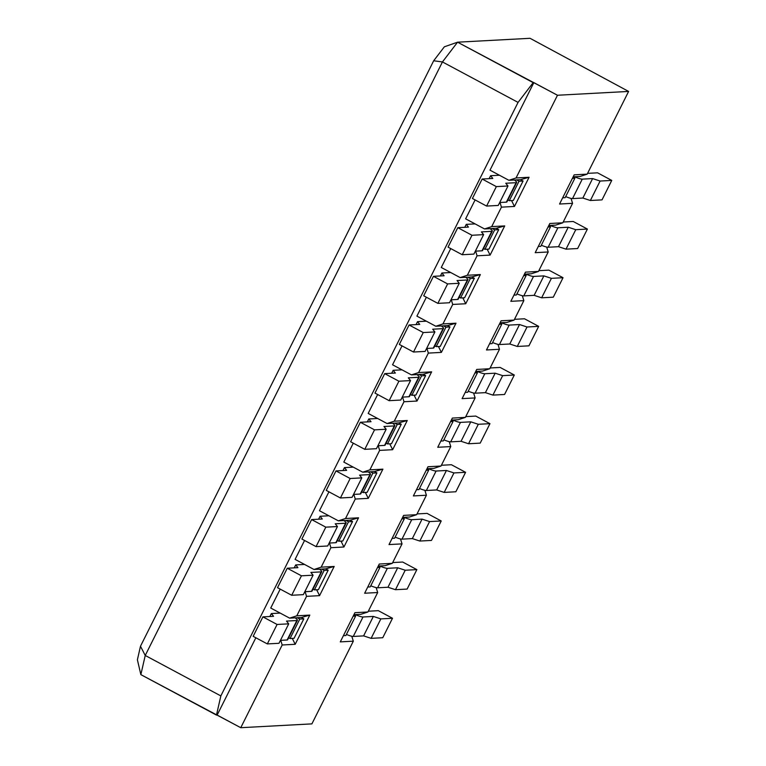 <?xml version="1.0" encoding="UTF-8"?>
<svg xmlns="http://www.w3.org/2000/svg" width="766" height="766" viewBox="0 0 766 766"><rect width="100%" height="100%" fill="white"/><g stroke="black" fill="none" stroke-linecap="round" stroke-linejoin="round"><path stroke-width="1.15" d="M489.991 170.176L508.892 180.297L516.054 177.961L529.076 177.262L514.455 206.447L501.443 207.146L491.695 226.612L504.717 225.913L490.096 255.097L477.074 255.796L467.337 275.262L480.349 274.563L465.738 303.748L452.716 304.447L442.968 323.913L455.99 323.214L441.369 352.398L428.357 353.097L418.609 372.554L431.631 371.855L417.01 401.049L403.988 401.748L394.251 421.204L407.263 420.505L392.652 449.699L379.63 450.398L369.882 469.855L382.904 469.156L368.283 498.35L355.271 499.049L345.523 518.505L358.545 517.806L343.924 547.001L330.902 547.7L321.165 567.156L334.177 566.457L319.566 595.651L306.544 596.35L296.796 615.807L309.818 615.108L295.197 644.292L282.185 644.991L240.763 727.7L311.896 723.88L353.317 641.18L340.296 641.879L354.917 612.685L367.929 611.986L360.767 614.322L353.911 614.696L360.767 614.322L367.929 611.986L377.676 592.53L364.654 593.229L379.275 564.035L392.297 563.336L385.135 565.672L378.27 566.045L385.135 565.672L392.297 563.336L402.035 543.879L389.023 544.578L403.634 515.384L416.656 514.685L409.494 517.021L402.638 517.395L409.494 517.021L416.656 514.685L426.403 495.229L413.381 495.928L428.002 466.733L441.015 466.034L433.853 468.371L426.997 468.744L433.853 468.371L441.015 466.034L450.762 446.578L437.74 447.277L452.361 418.083L465.383 417.384L458.221 419.72L451.356 420.094L458.221 419.72L465.383 417.384L475.121 397.927L462.109 398.626L476.72 369.442L489.742 368.743L482.58 371.079L475.715 371.443L482.58 371.079L489.742 368.743L499.489 349.277L486.467 349.976L501.088 320.791L514.101 320.092L506.939 322.429L500.083 322.792L506.939 322.429L514.101 320.092L523.848 300.626L510.826 301.325L525.447 272.141L538.469 271.442L531.307 273.778L524.442 274.142L531.307 273.778L538.469 271.442L548.207 251.976L535.195 252.675L549.806 223.49L562.828 222.791L555.666 225.127L548.801 225.491L555.666 225.127L562.828 222.791L572.575 203.325L559.553 204.024L574.174 174.839L587.187 174.141L580.025 176.477L573.169 176.841L580.025 176.477L587.187 174.141L628.608 91.432L530.043 38.3L457.57 42.187L557.476 95.252L516.054 177.961L529.076 177.262L514.455 206.447L501.443 207.146L499.997 202.492L501.443 207.146L491.695 226.612L504.717 225.913L490.096 255.097L477.074 255.796L475.638 251.143L477.074 255.796L467.337 275.262L480.349 274.563L465.738 303.748L452.716 304.447L451.279 299.793L452.716 304.447L442.968 323.913L455.99 323.214L441.369 352.398L428.357 353.097L426.911 348.444L428.357 353.097L418.609 372.554L431.631 371.855L417.01 401.049L403.988 401.748L402.552 397.094L403.988 401.748L394.251 421.204L407.263 420.505L392.652 449.699L379.63 450.398L378.193 445.745L379.63 450.398L369.882 469.855L382.904 469.156L368.283 498.35L355.271 499.049L353.825 494.386L355.271 499.049L345.523 518.505L358.545 517.806L343.924 547.001L330.902 547.7L329.466 543.037L330.902 547.7L321.165 567.156L334.177 566.457L319.566 595.651L306.544 596.35L305.107 591.687L306.544 596.35L296.796 615.807L309.818 615.108L295.197 644.292L282.185 644.991L280.739 640.338L282.185 644.991L240.763 727.7L311.896 723.88L353.317 641.18L340.296 641.879L354.917 612.685L367.929 611.986L377.676 592.53L364.654 593.229L379.275 564.035L392.297 563.336L402.035 543.879L389.023 544.578L403.634 515.384L416.656 514.685L426.403 495.229L413.381 495.928L428.002 466.733L441.015 466.034L450.762 446.578L437.74 447.277L452.361 418.083L465.383 417.384L475.121 397.927L462.109 398.626L476.72 369.442L489.742 368.743L499.489 349.277L486.467 349.976L501.088 320.791L514.101 320.092L523.848 300.626L510.826 301.325L525.447 272.141L538.469 271.442L548.207 251.976L535.195 252.675L549.806 223.49L562.828 222.791L572.575 203.325L559.553 204.024L574.174 174.839L587.187 174.141L628.608 91.432L530.043 38.3L457.57 42.187L442.451 61.941L145.234 655.466L220.847 695.921L518.065 102.395L442.451 61.941L145.234 655.466L140.484 646.236L433.671 60.773L444.357 46.803L457.57 42.187L533.174 82.651L518.065 102.395L442.451 61.941L433.671 60.773L444.357 46.803L457.57 42.187L442.451 61.941L433.671 60.773L140.484 646.236L137.392 659.794L140.484 646.236L145.234 655.466L220.847 695.921L216.472 715.09L140.858 674.635L145.234 655.466L140.858 674.635L137.392 659.794L140.858 674.635L240.763 727.7L217.142 715.061L255.844 637.772L217.142 715.061L216.472 715.09L220.847 695.921L518.065 102.395L533.174 82.651L533.845 82.613L489.991 170.176L508.892 180.297L516.054 177.961L557.476 95.252L628.608 91.432L557.476 95.252L533.845 82.613L489.991 170.176M475.102 199.926L465.632 218.827L484.533 228.948L491.695 226.612L484.533 228.948L496.215 228.316L504.717 225.913L496.215 228.316L484.533 228.948L465.632 218.827L475.102 199.926M450.734 248.577L441.273 267.478L460.175 277.598L467.337 275.262L460.175 277.598L471.846 276.966L480.349 274.563L471.846 276.966L460.175 277.598L441.273 267.478L450.734 248.577M426.375 297.227L416.905 316.128L435.806 326.249L442.968 323.913L435.806 326.249L447.488 325.617L455.99 323.214L447.488 325.617L435.806 326.249L416.905 316.128L426.375 297.227M402.016 345.878L392.546 364.779L411.447 374.89L418.609 372.554L411.447 374.89L423.129 374.268L431.631 371.855L423.129 374.268L411.447 374.89L392.546 364.779L402.016 345.878M377.648 394.519L368.187 413.429L387.089 423.541L394.251 421.204L387.089 423.541L398.76 422.918L407.263 420.505L398.76 422.918L387.089 423.541L368.187 413.429L377.648 394.519M353.289 443.169L343.819 462.08L362.72 472.191L369.882 469.855L362.72 472.191L374.402 471.569L382.904 469.156L374.402 471.569L362.72 472.191L343.819 462.08L353.289 443.169M328.93 491.82L319.46 510.731L338.361 520.842L345.523 518.505L338.361 520.842L350.043 520.219L358.545 517.806L350.043 520.219L338.361 520.842L319.46 510.731L328.93 491.82M304.562 540.47L295.101 559.381L314.003 569.492L321.165 567.156L314.003 569.492L325.674 568.87L334.177 566.457L325.674 568.87L314.003 569.492L295.101 559.381L304.562 540.47M280.203 589.121L270.733 608.032L289.634 618.143L296.796 615.807L289.634 618.143L301.316 617.511L309.818 615.108L301.316 617.511L289.634 618.143L270.733 608.032L280.203 589.121M571.053 198.413L572.575 203.325L571.053 198.413M546.685 247.064L548.207 251.976L546.685 247.064M522.326 295.714L523.848 300.626L522.326 295.714M497.967 344.355L499.489 349.277L497.967 344.355M473.599 393.006L475.121 397.927L473.599 393.006M449.24 441.656L450.762 446.578L449.24 441.656M424.881 490.307L426.403 495.229L424.881 490.307M400.513 538.958L402.035 543.879L400.513 538.958M376.154 587.608L377.676 592.53L376.154 587.608M351.795 636.259L353.317 641.18L351.795 636.259M292.277 638.404L295.197 644.292L292.277 638.404M316.645 589.763L319.566 595.651L316.645 589.763M341.004 541.112L343.924 547.001L341.004 541.112M365.363 492.461L368.283 498.35L365.363 492.461M389.731 443.811L392.652 449.699L389.731 443.811M414.09 395.16L417.01 401.049L414.09 395.16M438.449 346.51L441.369 352.398L438.449 346.51M462.817 297.859L465.738 303.748L462.817 297.859M487.176 249.209L490.096 255.097L487.176 249.209M520.574 179.665L508.892 180.297L520.574 179.665L529.076 177.262L520.574 179.665L523.073 181.006L513.325 200.462L509.304 200.682L519.042 181.226L523.073 181.006M511.535 200.558L514.455 206.447L511.535 200.558M355.261 614.619A16.584 2.059 -153.4 0 0 363.007 616.984L373.348 616.429L380.855 618.89L392.498 618.267L378.327 610.674L368.322 611.22M353.155 616.199L355.615 616.075L345.878 635.531L343.407 635.665M353.729 615.06L355.615 616.075M392.498 618.267L382.761 637.724L371.117 638.346L363.601 635.885L353.26 636.45A16.584 2.059 -153.4 0 1 346.414 634.449M380.855 618.89L371.117 638.346M373.348 616.429L363.601 635.885M294.067 638.308L290.046 638.528L299.784 619.072L303.815 618.851L294.067 638.308M288.648 637.781L290.046 638.528M280.452 640.357L287.116 639.993A16.584 2.059 26.6 0 0 287.652 639.773L297.39 620.316A16.584 2.059 26.6 0 0 295.149 617.846M267.334 643.919L277.081 624.462L262.901 616.879L253.163 636.335L267.334 643.919L278.977 643.296L288.725 623.84L286.513 621.092L296.854 620.537A16.584 2.059 26.6 0 0 297.39 620.316M262.901 616.879L273.558 616.304L271.346 613.556L280.184 613.087M277.081 624.462L288.725 623.84M297.285 617.731L299.784 619.072M301.316 617.511L303.815 618.851M271.346 613.556L269.871 616.506M367.153 492.366L363.132 492.576L372.87 473.12L376.901 472.9L367.153 492.366M361.734 491.829L363.132 492.576M353.538 494.405L360.202 494.051A16.584 2.059 26.6 0 0 360.738 493.831L370.476 474.365A16.584 2.059 26.6 0 0 368.235 471.894M340.42 497.977L350.167 478.511L335.987 470.927L326.249 490.384L340.42 497.977L352.063 497.345L361.811 477.888L359.599 475.14L369.94 474.585A16.584 2.059 26.6 0 0 370.476 474.365M335.987 470.927L346.644 470.353L344.432 467.614L353.27 467.136M350.167 478.511L361.811 477.888M370.371 471.779L372.87 473.12M374.402 471.569L376.901 472.9M344.432 467.614L342.957 470.554M452.716 420.017A16.584 2.059 -153.4 0 0 460.452 422.392L470.793 421.836L478.31 424.287L489.953 423.665L475.772 416.082L465.766 416.618M450.6 421.606L453.07 421.472L443.322 440.929L440.852 441.063M451.174 420.457L453.07 421.472M489.953 423.665L480.205 443.121L468.562 443.753L461.055 441.293L450.705 441.848A16.584 2.059 -153.4 0 1 443.868 439.847M478.31 424.287L468.562 443.753M470.793 421.836L461.055 441.293M440.239 346.414L436.218 346.634L445.956 327.168L449.987 326.958L440.239 346.414M434.82 345.887L436.218 346.634M426.624 348.453L433.278 348.099A16.584 2.059 26.6 0 0 433.824 347.879L443.562 328.413A16.584 2.059 26.6 0 0 441.321 325.952M413.506 352.025L423.253 332.559L409.073 324.976L399.335 344.441L413.506 352.025L425.149 351.403L434.897 331.937L432.685 329.198L443.026 328.643A16.584 2.059 26.6 0 0 443.562 328.413M409.073 324.976L419.73 324.401L417.518 321.663L426.356 321.184M423.253 332.559L434.897 331.937M443.457 325.837L445.956 327.168M447.488 325.617L449.987 326.958M417.518 321.663L416.043 324.602M574.519 176.774A16.584 2.059 -153.4 0 0 582.265 179.139L592.606 178.583L600.113 181.044L611.756 180.422L597.585 172.829L587.579 173.365M572.413 178.354L574.873 178.219L565.136 197.685L562.665 197.82M572.987 177.214L574.873 178.219M611.756 180.422L602.019 199.878L590.366 200.501L582.859 198.04L572.518 198.595A16.584 2.059 -153.4 0 1 565.672 196.603M600.113 181.044L590.366 200.501M592.606 178.583L582.859 198.04M501.433 322.725A16.584 2.059 -153.4 0 0 509.179 325.09L519.52 324.535L527.027 326.996L538.67 326.364L524.499 318.78L514.493 319.317M499.327 324.305L501.787 324.171L492.05 343.637L489.579 343.762M499.901 323.156L501.787 324.171M538.67 326.364L528.933 345.83L517.28 346.452L509.773 343.991L499.432 344.547A16.584 2.059 -153.4 0 1 492.586 342.546M527.027 326.996L517.28 346.452M519.52 324.535L509.773 343.991M415.881 395.065L411.849 395.285L421.597 375.819L425.628 375.608L415.881 395.065M410.452 394.538L411.849 395.285M402.265 397.104L408.92 396.75A16.584 2.059 26.6 0 0 409.456 396.529L419.203 377.064A16.584 2.059 26.6 0 0 416.953 374.603M389.147 400.675L398.895 381.209L384.714 373.626L374.967 393.082L389.147 400.675L400.79 400.043L410.538 380.587L408.316 377.849L418.667 377.293A16.584 2.059 26.6 0 0 419.203 377.064M384.714 373.626L395.371 373.052L393.159 370.313L401.997 369.834M398.895 381.209L410.538 380.587M419.098 374.488L421.597 375.819M423.129 374.268L425.628 375.608M393.159 370.313L391.685 373.253M477.074 371.366A16.584 2.059 -153.4 0 0 484.811 373.741L495.162 373.186L502.668 375.637L514.312 375.014L500.141 367.431L490.125 367.967M474.958 372.956L477.429 372.822L467.681 392.278L465.221 392.412M475.533 371.807L477.429 372.822M514.312 375.014L504.564 394.48L492.921 395.103L485.414 392.642L475.073 393.197A16.584 2.059 -153.4 0 1 468.227 391.196M502.668 375.637L492.921 395.103M495.162 373.186L485.414 392.642M464.598 297.763L460.577 297.984L470.324 278.518L474.345 278.307L464.598 297.763M459.179 297.237L460.577 297.984M450.992 299.803L457.647 299.449A16.584 2.059 26.6 0 0 458.183 299.228L467.93 279.772A16.584 2.059 26.6 0 0 465.68 277.302M437.865 303.374L447.612 283.918L433.441 276.325L423.694 295.791L437.865 303.374L449.518 302.752L459.255 283.286L457.043 280.548L467.394 279.992A16.584 2.059 26.6 0 0 467.93 279.772M433.441 276.325L444.098 275.76L441.877 273.012L450.724 272.533M447.612 283.918L459.255 283.286M467.825 277.187L470.324 278.518M471.846 276.966L474.345 278.307M441.877 273.012L440.412 275.952M550.16 225.424A16.584 2.059 -153.4 0 0 557.897 227.789L568.248 227.234L575.754 229.695L587.398 229.063L573.227 221.479L563.211 222.016M548.044 227.004L550.515 226.87L540.767 246.336L538.307 246.47M548.619 225.865L550.515 226.87M587.398 229.063L577.65 248.529L566.007 249.151L558.5 246.69L548.159 247.246A16.584 2.059 -153.4 0 1 541.313 245.244M575.754 229.695L566.007 249.151M568.248 227.234L558.5 246.69M525.792 274.075A16.584 2.059 -153.4 0 0 533.538 276.44L543.879 275.884L551.396 278.345L563.039 277.713L548.858 270.13L538.852 270.666M523.685 275.655L526.156 275.521L516.408 294.987L513.938 295.111M524.26 274.506L526.156 275.521M563.039 277.713L553.291 297.179L541.648 297.802L534.141 295.341L523.791 295.896A16.584 2.059 -153.4 0 1 516.954 293.895M551.396 278.345L541.648 297.802M543.879 275.884L534.141 295.341M488.967 249.113L484.935 249.333L494.683 229.867L498.714 229.656L488.967 249.113M483.538 248.586L484.935 249.333M475.351 251.162L482.005 250.798A16.584 2.059 26.6 0 0 482.542 250.578L492.289 231.121A16.584 2.059 26.6 0 0 490.039 228.651M462.233 254.724L471.98 235.267L457.8 227.674L448.053 247.14L462.233 254.724L473.876 254.101L483.624 234.635L481.402 231.897L491.753 231.342A16.584 2.059 26.6 0 0 492.289 231.121M457.8 227.674L468.457 227.109L466.245 224.361L475.083 223.892M471.98 235.267L483.624 234.635M492.184 228.536L494.683 229.867M496.215 228.316L498.714 229.656M466.245 224.361L464.77 227.301M507.906 199.936L509.304 200.682M499.71 202.511L506.364 202.147A16.584 2.059 26.6 0 0 506.91 201.927L516.648 182.471A16.584 2.059 26.6 0 0 514.407 180M486.592 206.073L496.339 186.617L482.159 179.024L472.421 198.49L486.592 206.073L498.235 205.451L507.982 185.985L505.771 183.246L516.112 182.691A16.584 2.059 26.6 0 0 516.648 182.471M482.159 179.024L492.816 178.459L490.604 175.711L499.442 175.242M496.339 186.617L507.982 185.985M516.543 179.886L519.042 181.226M490.604 175.711L489.129 178.65M379.63 565.969A16.584 2.059 -153.4 0 0 387.366 568.334L397.707 567.778L405.224 570.239L416.867 569.617L402.686 562.033L392.68 562.57M377.514 567.558L379.984 567.424L370.237 586.88L367.766 587.015M378.088 566.409L379.984 567.424M416.867 569.617L407.119 589.073L395.476 589.696L387.969 587.244L377.619 587.8A16.584 2.059 -153.4 0 1 370.782 585.798M405.224 570.239L395.476 589.696M397.707 567.778L387.969 587.244M342.795 541.016L338.764 541.227L348.511 521.77L352.542 521.55L342.795 541.016M337.366 540.48L338.764 541.227M329.179 543.056L335.834 542.701A16.584 2.059 26.6 0 0 336.37 542.472L346.117 523.015A16.584 2.059 26.6 0 0 343.867 520.545M316.061 546.618L325.809 527.161L311.628 519.578L301.881 539.034L316.061 546.618L327.704 545.995L337.452 526.539L335.23 523.791L345.581 523.235A16.584 2.059 26.6 0 0 346.117 523.015M311.628 519.578L322.285 519.003L320.073 516.265L328.911 515.786M325.809 527.161L337.452 526.539M346.012 520.43L348.511 521.77M350.043 520.219L352.542 521.55M320.073 516.265L318.599 519.204M318.426 589.667L314.405 589.877L324.152 570.421L328.174 570.201L318.426 589.667M313.007 589.131L314.405 589.877M304.82 591.706L311.475 591.342A16.584 2.059 26.6 0 0 312.011 591.122L321.758 571.666A16.584 2.059 26.6 0 0 319.508 569.195M291.702 595.268L301.44 575.812L287.269 568.228L277.522 587.685L291.702 595.268L303.346 594.646L313.083 575.189L310.872 572.441L321.222 571.886A16.584 2.059 26.6 0 0 321.758 571.666M287.269 568.228L297.926 567.654L295.705 564.906L304.552 564.437M301.44 575.812L313.083 575.189M321.653 569.081L324.152 570.421M325.674 568.87L328.174 570.201M295.705 564.906L294.24 567.855M403.988 517.318A16.584 2.059 -153.4 0 0 411.725 519.683L422.076 519.128L429.582 521.589L441.226 520.966L427.055 513.383L417.039 513.919M401.872 518.908L404.343 518.774L394.595 538.23L392.135 538.364M402.447 517.759L404.343 518.774M441.226 520.966L431.478 540.423L419.835 541.055L412.328 538.594L401.987 539.149A16.584 2.059 -153.4 0 1 395.141 537.148M429.582 521.589L419.835 541.055M422.076 519.128L412.328 538.594M391.512 443.715L387.491 443.926L397.238 424.469L401.26 424.249L391.512 443.715M386.093 443.179L387.491 443.926M377.906 445.755L384.561 445.4A16.584 2.059 26.6 0 0 385.097 445.18L394.844 425.714A16.584 2.059 26.6 0 0 392.594 423.244M364.779 449.326L374.526 429.86L360.355 422.277L350.608 441.733L364.779 449.326L376.432 448.694L386.169 429.238L383.957 426.49L394.308 425.934A16.584 2.059 26.6 0 0 394.844 425.714M360.355 422.277L371.012 421.702L368.791 418.964L377.638 418.485M374.526 429.86L386.169 429.238M394.739 423.129L397.238 424.469M398.76 422.918L401.26 424.249M368.791 418.964L367.326 421.903M428.347 468.668A16.584 2.059 -153.4 0 0 436.093 471.033L446.434 470.477L453.941 472.938L465.584 472.316L451.413 464.732L441.408 465.268M426.241 470.257L428.701 470.123L418.964 489.579L416.493 489.713M426.815 469.108L428.701 470.123M465.584 472.316L455.847 491.772L444.194 492.404L436.687 489.943L426.346 490.499A16.584 2.059 -153.4 0 1 419.5 488.497M453.941 472.938L444.194 492.404M446.434 470.477L436.687 489.943M363.007 616.984L353.26 636.45M287.116 639.993L296.854 620.537M360.202 494.051L369.94 474.585M460.452 422.392L450.705 441.848M433.278 348.099L443.026 328.643M582.265 179.139L572.518 198.595M509.179 325.09L499.432 344.547M408.92 396.75L418.667 377.293M484.811 373.741L475.073 393.197M457.647 299.449L467.394 279.992M557.897 227.789L548.159 247.246M533.538 276.44L523.791 295.896M482.005 250.798L491.753 231.342M506.364 202.147L516.112 182.691M387.366 568.334L377.619 587.8M335.834 542.701L345.581 523.235M311.475 591.342L321.222 571.886M411.725 519.683L401.987 539.149M384.561 445.4L394.308 425.934M436.093 471.033L426.346 490.499"/></g></svg>
